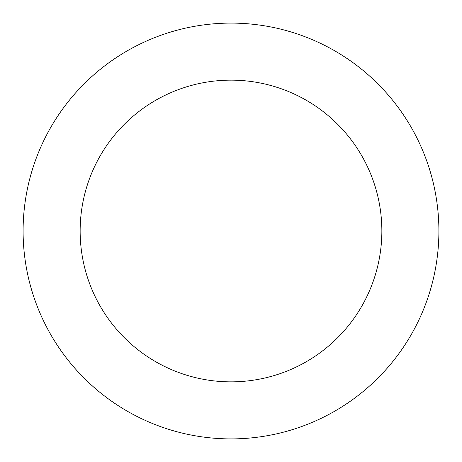 <?xml version="1.0" encoding="UTF-8"?>
<svg xmlns="http://www.w3.org/2000/svg" width="462" height="462" viewBox="0 0 462 462"><rect width="100%" height="100%" fill="white"/><g stroke="black" fill="none" stroke-linecap="round" stroke-linejoin="round"><path stroke-width="0.69" d="M80.145 231A150.855 150.855 0 0 1 231 80.145A150.855 150.855 0 0 1 381.855 231A150.855 150.855 0 0 1 231 381.855A150.855 150.855 0 0 1 80.145 231M438.9 231A207.9 207.9 0 0 1 231 438.9A207.9 207.9 0 0 1 23.1 231A207.9 207.9 0 0 1 231 23.1A207.9 207.9 0 0 1 438.9 231"/></g></svg>
